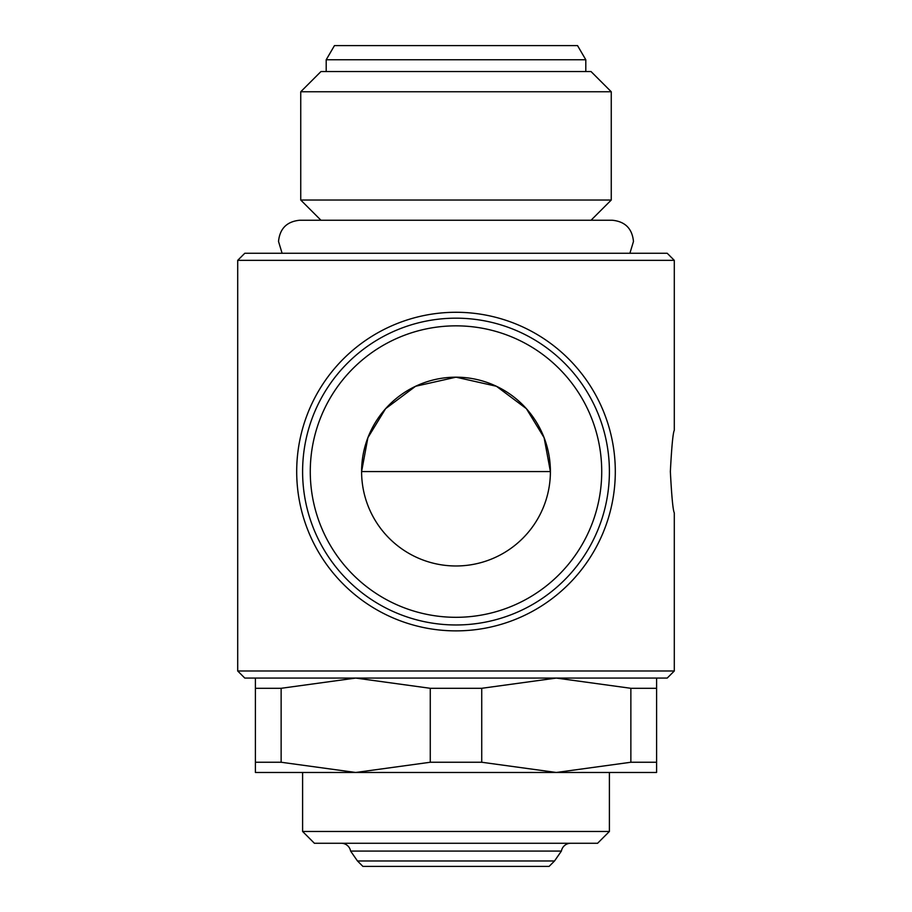 <?xml version="1.0" encoding="UTF-8"?>
<svg xmlns="http://www.w3.org/2000/svg" width="912" height="912" viewBox="0 0 912 912"><rect width="100%" height="100%" fill="white"/><g stroke="black" fill="none" stroke-linecap="round" stroke-linejoin="round"><path stroke-width="1.37" d="M255.406 678.072L255.406 688.298L281.135 688.298L355.703 678.072L430.27 688.298L481.73 688.298L556.297 678.072L630.865 688.298L656.594 688.298L656.594 678.072M430.27 688.298L430.27 762.25L355.703 772.475L656.594 772.475L656.594 762.25L630.865 762.25L556.297 772.475L481.73 762.25L430.27 762.25M456 670.993L237.701 670.993L244.781 678.072L667.219 678.072L674.299 670.993L456 670.993M237.701 260.353L244.781 253.274L667.219 253.274L674.299 260.353L237.701 260.353L237.701 670.993M611.257 91.759L300.743 91.759L320.956 71.558L591.044 71.558L611.257 91.759L611.257 200.036L300.743 200.036L320.956 220.237L299.774 220.237C286.87 221.502 279.79 228.581 278.525 241.475L282.104 253.274M326.2 59.759L585.8 59.759L577.535 45.6L334.465 45.6L326.2 59.759L326.2 71.558M456 831.47L302.602 831.47L314.401 843.269L597.599 843.269L609.398 831.47L456 831.47M357.47 860.974L362.896 866.4L549.104 866.4L554.53 860.974L357.47 860.974L350.607 851.078A9.439 9.439 0 0 0 341.305 843.269M554.53 860.974L561.393 851.078L350.607 851.078M561.393 851.078A9.439 9.439 0 0 1 570.695 843.269M456 630.876A159.304 159.304 0 0 0 615.304 471.572A159.304 159.304 0 0 0 456 312.28A159.304 159.304 0 0 0 296.696 471.572A159.304 159.304 0 0 0 456 630.876M609.398 471.572A153.398 153.398 0 0 0 456 318.174A153.398 153.398 0 0 0 302.602 471.572A153.398 153.398 0 0 0 456 624.971A153.398 153.398 0 0 0 609.398 471.572A153.398 153.398 0 0 1 456 624.971A153.398 153.398 0 0 1 302.602 471.572M456 377.18L415.587 386.266L385.605 408.679L367.889 437.703L361.597 471.572L550.403 471.572A94.403 94.403 0 0 1 456 565.976A94.403 94.403 0 0 1 361.597 471.572A94.403 94.403 0 0 1 456 377.18A94.403 94.403 0 0 1 550.403 471.572L544.111 437.703L526.395 408.679L496.413 386.266L456 377.18M674.299 670.993L674.299 512.875C672.999 510.424 671.677 496.664 670.354 471.572C671.677 446.492 672.999 432.721 674.299 430.282L674.299 260.353M355.703 772.475L281.135 762.25L255.406 762.25L255.406 772.475L355.703 772.475M481.73 762.25L481.73 688.298M656.594 762.25L656.594 688.298M630.865 688.298L630.865 762.25M281.135 762.25L281.135 688.298M255.406 688.298L255.406 762.25M601.726 471.572A145.726 145.726 0 0 0 456 325.846A145.726 145.726 0 0 0 310.274 471.572A145.726 145.726 0 0 0 456 617.31A145.726 145.726 0 0 0 601.726 471.572M629.896 253.274L633.475 241.475C632.21 228.581 625.13 221.502 612.226 220.237L591.044 220.237L611.257 200.036M299.774 220.237L612.226 220.237M300.743 91.759L300.743 200.036M302.602 772.475L302.602 831.47M609.398 772.475L609.398 831.47M585.8 59.759L585.8 71.558"/></g></svg>
